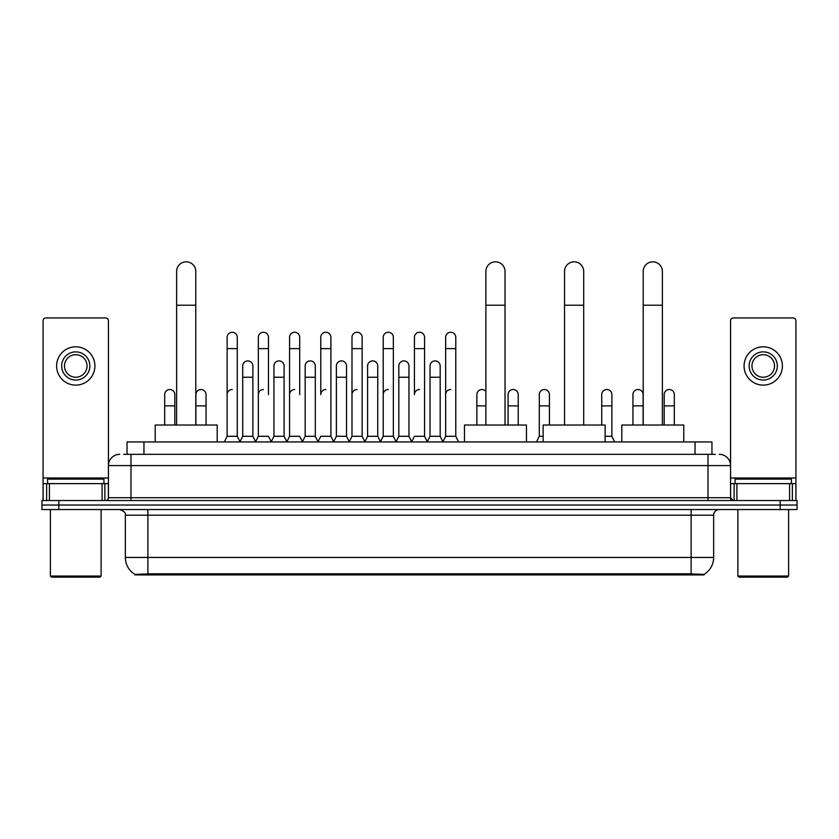 <?xml version="1.0" encoding="UTF-8"?>
<svg xmlns="http://www.w3.org/2000/svg" width="839" height="839" viewBox="0 0 839 839"><rect width="100%" height="100%" fill="white"/><g stroke="black" fill="none" stroke-linecap="round" stroke-linejoin="round"><path stroke-width="1.26" d="M123.658 454.329L130.989 454.329L123.658 454.329L127.046 454.329L127.046 441.933L711.954 441.933L711.954 454.329M704.068 574.914L134.932 574.914L134.932 574.358M125.347 557.442L147.884 557.442L147.884 515.188L125.347 515.188L125.347 557.442A19.727 19.727 0 0 0 134.995 574.4L150.139 573.824L688.861 573.824L704.005 574.4A19.727 19.727 0 0 0 713.653 557.442L713.653 515.188A5.632 5.632 0 0 1 719.285 509.546M797.05 509.546L797.05 505.036L41.95 505.036L41.95 509.546L58.856 509.546L58.856 505.036L41.95 505.036L41.95 500.537L58.856 500.537L58.856 505.036L797.05 505.036L797.05 509.546L58.856 509.546M119.715 454.329A11.274 11.274 0 0 0 108.441 465.593L108.441 497.716A2.821 2.821 0 0 1 105.63 500.537M719.285 454.329A11.274 11.274 0 0 1 730.559 465.593L130.989 465.593L130.989 454.329L715.342 454.329M789.583 500.537L789.583 483.631L795.928 483.631L795.928 500.537L795.928 320.771A2.821 2.821 0 0 0 793.107 317.96L733.37 317.96A2.821 2.821 0 0 0 730.559 320.771L730.559 497.716L733.37 500.537M797.05 500.537L797.05 505.036L797.05 500.537L58.856 500.537M102.106 500.537L102.106 483.631L49.417 483.631L49.417 500.537M130.989 500.537L130.989 465.593L108.441 465.593L108.441 320.771A2.821 2.821 0 0 0 105.63 317.96L45.893 317.96A2.821 2.821 0 0 0 43.072 320.771L43.072 483.631L49.417 483.631M102.106 483.631L108.441 483.631M43.072 500.537L43.072 483.631M75.762 351.877A14.085 14.085 0 0 0 61.677 365.972A14.085 14.085 0 0 0 75.762 380.057A14.085 14.085 0 0 0 89.846 365.972A14.085 14.085 0 0 0 75.762 351.877M75.762 354.698A11.274 11.274 0 0 0 64.488 365.972A11.274 11.274 0 0 0 75.762 377.235A11.274 11.274 0 0 0 87.036 365.972A11.274 11.274 0 0 0 75.762 354.698M75.762 385.122A19.161 19.161 0 0 0 94.922 365.972A19.161 19.161 0 0 0 75.762 346.811A19.161 19.161 0 0 0 56.601 365.972A19.161 19.161 0 0 0 75.762 385.122M99.988 577.169L51.525 577.169L50.403 576.047L101.12 576.047L99.988 577.169M50.403 509.546L50.403 576.047M101.12 509.546L101.12 576.047M103.931 483.631L103.931 479.121L47.582 479.121L47.582 483.631M176.63 425.027L176.63 271.406A9.575 9.575 0 0 1 186.206 261.831A9.575 9.575 0 0 1 195.791 271.406A9.575 9.575 0 0 0 186.206 261.831M195.791 425.027L195.791 271.406M217.196 441.933L217.196 425.027L155.215 425.027L155.215 441.933M485.886 425.027L485.886 271.406A9.575 9.575 0 0 1 495.461 261.831A9.575 9.575 0 0 1 505.036 271.406A9.575 9.575 0 0 0 495.461 261.831M505.036 425.027L505.036 271.406M526.452 441.933L526.452 425.027L464.47 425.027L464.47 441.933M564.542 425.027L564.542 271.406A9.575 9.575 0 0 1 574.128 261.831A9.575 9.575 0 0 1 583.703 271.406A9.575 9.575 0 0 0 574.128 261.831M583.703 425.027L583.703 271.406M605.118 441.933L605.118 425.027L543.137 425.027L543.137 441.933M643.209 425.027L643.209 271.406A9.575 9.575 0 0 1 652.794 261.831A9.575 9.575 0 0 1 662.37 271.406A9.575 9.575 0 0 0 652.794 261.831M662.37 425.027L662.37 271.406M683.785 441.933L683.785 425.027L621.804 425.027L621.804 441.933M224.296 441.933L227.117 436.29L237.259 436.29L240.08 441.933M237.259 436.29L237.259 337.341A5.076 5.076 0 0 0 232.193 332.265A5.076 5.076 0 0 1 232.508 332.275M227.117 436.29L227.117 348.615L237.259 348.615M227.117 348.615L227.117 337.341A5.076 5.076 0 0 1 232.193 332.265M255.517 441.933L258.339 436.29L268.48 436.29L271.301 441.933M268.48 394.592L268.48 337.341A5.076 5.076 0 0 0 263.404 332.265A5.076 5.076 0 0 1 263.729 332.275M258.339 436.29L258.339 348.615L268.48 348.615M258.339 348.615L258.339 337.341A5.076 5.076 0 0 1 263.404 332.265M286.739 441.933L289.56 436.29L299.701 436.29L302.512 441.933M299.701 394.592L299.701 337.341A5.076 5.076 0 0 0 294.625 332.265A5.076 5.076 0 0 1 294.94 332.275M289.56 436.29L289.56 348.615L299.701 348.615M289.56 348.615L289.56 337.341A5.076 5.076 0 0 1 294.625 332.265M317.96 441.933L320.771 436.29L330.912 436.29L333.733 441.933M330.912 436.29L330.912 337.341A5.076 5.076 0 0 0 325.847 332.265A5.076 5.076 0 0 1 326.161 332.275M325.847 389.516A5.076 5.076 0 0 0 320.771 394.592L320.771 348.615L330.912 348.615M320.771 348.615L320.771 337.341A5.076 5.076 0 0 1 325.847 332.265M349.171 441.933L351.992 436.29L362.133 436.29L364.955 441.933M362.133 436.29L362.133 337.341A5.076 5.076 0 0 0 357.068 332.265A5.076 5.076 0 0 1 357.383 332.275M351.992 436.29L351.992 348.615L362.133 348.615M351.992 348.615L351.992 337.341A5.076 5.076 0 0 1 357.068 332.265M380.392 441.933L383.213 436.29L393.355 436.29L396.176 441.933M393.355 436.29L393.355 337.341A5.076 5.076 0 0 0 388.279 332.265A5.076 5.076 0 0 1 388.604 332.275M383.213 436.29L383.213 348.615L393.355 348.615M383.213 348.615L383.213 337.341A5.076 5.076 0 0 1 388.279 332.265M411.613 441.933L414.424 436.29L424.576 436.29L427.387 441.933M424.576 436.29L424.576 337.341A5.076 5.076 0 0 0 419.5 332.265A5.076 5.076 0 0 1 419.815 332.275M419.5 389.516A5.076 5.076 0 0 0 414.424 394.592L414.424 348.615L424.576 348.615M414.424 348.615L414.424 337.341A5.076 5.076 0 0 1 419.5 332.265M442.824 441.933L445.645 436.29L455.787 436.29L458.608 441.933L455.787 436.29L455.787 337.341A5.076 5.076 0 0 0 450.721 332.265A5.076 5.076 0 0 1 451.036 332.275M427.303 441.754L430.04 436.29L440.181 436.29L442.919 441.754L445.645 436.29L445.645 348.615L455.787 348.615M445.645 348.615L445.645 337.341A5.076 5.076 0 0 1 450.721 332.265M239.996 441.754L242.723 436.29L252.875 436.29L255.601 441.754M252.875 436.29L252.875 365.972A5.076 5.076 0 0 0 248.113 360.906A5.076 5.076 0 0 1 252.875 365.972M242.723 436.29L242.723 377.235L252.875 377.235M242.723 377.235L242.723 365.972A5.076 5.076 0 0 1 248.113 360.906M271.217 441.754L273.944 436.29L284.085 436.29L286.823 441.754M284.085 436.29L284.085 365.972A5.076 5.076 0 0 0 279.335 360.906A5.076 5.076 0 0 1 284.085 365.972M273.944 436.29L273.944 377.235L284.085 377.235M273.944 377.235L273.944 365.972A5.076 5.076 0 0 1 279.335 360.906M302.428 441.754L305.165 436.29L315.307 436.29L318.044 441.754M315.307 436.29L315.307 365.972A5.076 5.076 0 0 0 310.556 360.906A5.076 5.076 0 0 1 315.307 365.972M305.165 436.29L305.165 377.235L315.307 377.235M305.165 377.235L305.165 365.972A5.076 5.076 0 0 1 310.556 360.906M333.649 441.754L336.387 436.29L346.528 436.29L349.255 441.754M346.528 436.29L346.528 365.972A5.076 5.076 0 0 0 341.777 360.906A5.076 5.076 0 0 1 346.528 365.972M336.387 436.29L336.387 377.235L346.528 377.235M336.387 377.235L336.387 365.972A5.076 5.076 0 0 1 341.777 360.906M364.871 441.754L367.597 436.29L377.749 436.29L380.476 441.754M377.749 436.29L377.749 365.972A5.076 5.076 0 0 0 372.988 360.906A5.076 5.076 0 0 1 377.749 365.972M367.597 436.29L367.597 377.235L377.749 377.235M367.597 377.235L367.597 365.972A5.076 5.076 0 0 1 372.988 360.906M396.081 441.754L398.819 436.29L408.96 436.29L411.697 441.754M408.96 436.29L408.96 365.972A5.076 5.076 0 0 0 404.209 360.906A5.076 5.076 0 0 1 408.96 365.972M398.819 436.29L398.819 377.235L408.96 377.235M398.819 377.235L398.819 365.972A5.076 5.076 0 0 1 404.209 360.906M440.181 436.29L440.181 365.972A5.076 5.076 0 0 0 435.431 360.906A5.076 5.076 0 0 1 440.181 365.972M430.04 436.29L430.04 377.235L440.181 377.235M430.04 377.235L430.04 365.972A5.076 5.076 0 0 1 435.431 360.906M174.827 425.027L174.827 394.592A5.076 5.076 0 0 0 170.076 389.527A5.076 5.076 0 0 1 174.827 394.592M164.685 425.027L164.685 405.866L174.827 405.866M164.685 405.866L164.685 394.592A5.076 5.076 0 0 1 170.076 389.527M789.583 483.631L736.894 483.631L736.894 500.537M730.559 483.631L736.894 483.631M730.559 500.537L730.559 497.716L708.011 497.716L708.011 454.329M763.238 351.877A14.085 14.085 0 0 0 749.154 365.972A14.085 14.085 0 0 0 763.238 380.057A14.085 14.085 0 0 0 777.323 365.972A14.085 14.085 0 0 0 763.238 351.877M763.238 354.698A11.274 11.274 0 0 0 751.964 365.972A11.274 11.274 0 0 0 763.238 377.235A11.274 11.274 0 0 0 774.512 365.972A11.274 11.274 0 0 0 763.238 354.698M763.238 385.122A19.161 19.161 0 0 0 782.399 365.972A19.161 19.161 0 0 0 763.238 346.811A19.161 19.161 0 0 0 744.078 365.972A19.161 19.161 0 0 0 763.238 385.122M787.475 577.169L739.012 577.169L737.88 576.047L788.597 576.047L787.475 577.169M737.88 509.546L737.88 576.047M788.597 509.546L788.597 576.047M791.418 483.631L791.418 479.121L735.069 479.121L735.069 483.631M206.048 425.027L206.048 394.592A5.076 5.076 0 0 0 201.287 389.527A5.076 5.076 0 0 1 206.048 394.592M195.896 425.027L195.896 405.866L206.048 405.866M195.896 405.866L195.896 394.592A5.076 5.076 0 0 1 201.287 389.527M227.117 394.592A5.076 5.076 0 0 1 232.193 389.516M258.339 394.592A5.076 5.076 0 0 1 263.404 389.516M289.56 394.592A5.076 5.076 0 0 1 294.625 389.516M351.992 394.592A5.076 5.076 0 0 1 357.068 389.516M383.213 394.592A5.076 5.076 0 0 1 388.279 389.516M445.645 394.592A5.076 5.076 0 0 1 450.721 389.516M476.867 425.027L476.867 405.866L485.886 405.866M476.867 405.866L476.867 394.592A5.076 5.076 0 0 1 485.886 391.404A5.076 5.076 0 0 0 482.257 389.527M518.229 425.027L518.229 394.592A5.076 5.076 0 0 0 513.478 389.527A5.076 5.076 0 0 1 518.229 394.592M508.088 425.027L508.088 405.866L518.229 405.866M508.088 405.866L508.088 394.592A5.076 5.076 0 0 1 513.478 389.527M536.488 441.933L539.299 436.29L543.137 436.29M549.44 425.027L549.44 394.592A5.076 5.076 0 0 0 544.689 389.527A5.076 5.076 0 0 1 549.44 394.592M539.299 436.29L539.299 405.866L549.44 405.866M539.299 405.866L539.299 394.592A5.076 5.076 0 0 1 544.689 389.527M605.118 436.29L611.883 436.29L614.704 441.933M611.883 436.29L611.883 394.592A5.076 5.076 0 0 0 607.132 389.527A5.076 5.076 0 0 1 611.883 394.592M601.741 425.027L601.741 405.866L611.883 405.866M601.741 405.866L601.741 394.592A5.076 5.076 0 0 1 607.132 389.527M643.104 425.027L643.104 394.592A5.076 5.076 0 0 0 638.343 389.527A5.076 5.076 0 0 1 643.104 394.592M632.952 425.027L632.952 405.866L643.104 405.866M632.952 405.866L632.952 394.592A5.076 5.076 0 0 1 638.343 389.527M674.315 425.027L674.315 394.592A5.076 5.076 0 0 0 669.564 389.527A5.076 5.076 0 0 1 674.315 394.592M664.173 425.027L664.173 405.866L674.315 405.866M664.173 405.866L664.173 394.592A5.076 5.076 0 0 1 669.564 389.527M688.861 574.914L688.861 573.824M150.139 574.914L150.139 573.824M143.951 454.329L143.951 441.933M695.049 454.329L695.049 441.933M691.116 509.546L691.116 515.188L147.884 515.188L147.884 509.546M713.653 515.188L691.116 515.188L691.116 557.442L713.653 557.442M691.116 573.939L691.116 557.442L147.884 557.442L147.884 573.939M780.144 509.546L780.144 500.537M108.441 497.716L708.011 497.716L708.011 500.537M108.441 477.989L43.072 477.989M108.399 498.209L108.399 483.631M104.875 483.631L104.875 500.537M43.125 483.631L43.125 500.537M46.638 500.537L46.638 483.631M176.63 305.218L195.791 305.218M485.886 305.218L505.036 305.218M564.542 305.218L583.703 305.218M643.209 305.218L662.37 305.218M795.928 477.989L730.559 477.989M795.875 500.537L795.875 483.631M792.362 483.631L792.362 500.537M730.601 483.631L730.601 498.209M734.125 500.537L734.125 483.631M125.347 515.188C126.144 513.185 124.256 511.308 119.715 509.546"/></g></svg>
